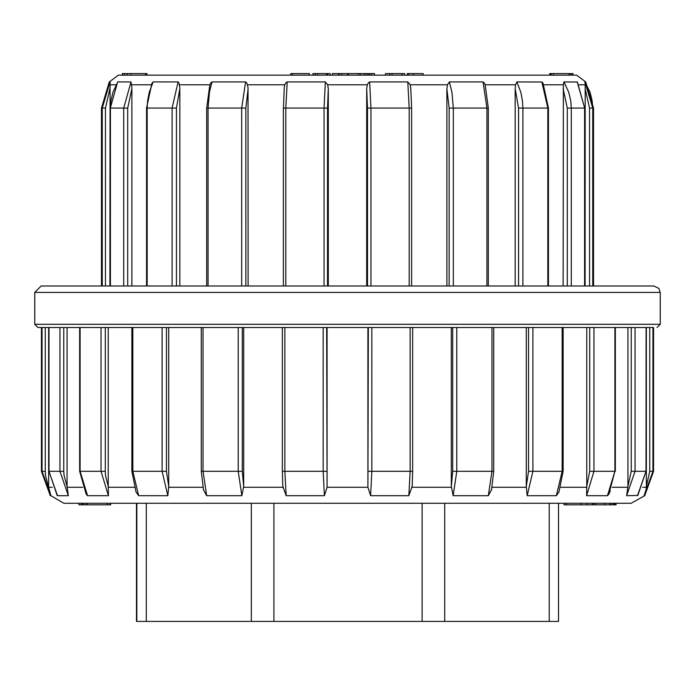 <?xml version="1.0" encoding="UTF-8"?>
<svg xmlns="http://www.w3.org/2000/svg" width="695" height="695" viewBox="0 0 695 695"><rect width="100%" height="100%" fill="white"/><g stroke="black" fill="none" stroke-linecap="round" stroke-linejoin="round"><path stroke-width="1.04" d="M558.528 621.434L558.528 503.232L558.528 621.434L136.472 621.434L136.472 503.232L136.472 621.434M615.11 503.232L615.11 504.831L616.013 504.831L616.013 503.232L593.487 503.232L593.487 504.831L580.916 504.831L580.916 503.232M110.722 503.232L110.722 504.831L86.328 504.831L86.328 503.232L83.496 503.232L83.496 504.831L78.943 504.831L78.943 503.232L78.995 504.831M644.717 495.735L644.091 495.735L652.926 471.271L653.543 471.271L644.717 495.735L631.182 503.232L63.818 503.232L50.9 495.709M324.417 495.735L323.21 471.271L323.21 327.536L326.624 327.536L327.084 487.264L324.417 495.735L286.158 495.735L282.839 486.387M241.869 495.735L238.237 471.271L238.237 327.536L242.286 327.536L242.286 471.271L243.71 486.387L241.869 495.735L206.71 495.735L203.331 489.419M167.877 495.735L162.126 471.271L162.126 327.536L166.479 327.536L166.479 471.271L168.72 486.387L167.877 495.735L138.67 495.735L135.985 491.921M134.274 487.264L108.194 487.264L108.212 486.387L108.437 495.735L87.544 495.735L86.111 494.067M82.688 487.264L67.076 487.264L67.085 486.387L68.371 495.735L57.477 495.735L56.721 494.753M42.074 327.536L41.457 327.536L41.457 471.271L42.074 471.271L42.074 327.536L45.262 327.536L45.262 471.271L45.54 475.684L50.909 495.735L42.074 471.271L50.909 495.735M608.881 494.093L610.323 490.922M649.738 327.536L652.926 327.536L652.926 471.271L644.091 495.735L646.202 489.289L646.315 486.387L649.738 471.271L649.738 327.536L646.315 327.536L646.315 486.387M637.819 495.422L626.629 495.735L627.915 486.387L631.199 471.271L631.199 327.536L627.915 327.536L627.915 486.387M607.456 495.735L614.91 471.271L608.777 494.249L607.456 495.735L586.563 495.735L586.789 486.387L589.673 471.271L589.673 327.536L586.789 327.536L586.789 486.387M558.997 491.956L556.33 495.735L527.123 495.735L526.28 486.387L528.521 471.271L528.521 327.536L526.28 327.536L526.28 486.387M491.678 489.393L488.29 495.735L453.131 495.735L451.29 486.387L452.714 471.271L452.714 327.536L451.29 327.536L451.29 486.387M412.161 486.387L408.842 495.735L370.583 495.735L367.916 487.264L368.376 327.536L371.79 327.536L371.79 471.271L370.583 495.735M48.685 486.387L48.685 327.536L45.262 327.536M48.685 327.536L48.911 471.271L57.477 495.735M59.9 327.536L48.989 327.536L48.989 471.271L59.9 471.271L59.9 327.536L63.801 327.536L63.801 471.271L64.07 475.684L67.085 486.387L67.085 327.536L63.801 327.536M67.085 327.536L80.09 327.536L80.09 471.271L87.544 495.735M108.437 495.735L101.027 471.271L101.027 327.536L80.09 327.536M101.027 327.536L105.327 327.536L105.327 471.271L105.562 475.684L108.212 486.387L108.212 327.536L105.327 327.536M108.212 327.536L132.849 327.536L132.849 471.271L138.67 495.735M162.126 327.536L132.849 327.536M168.72 486.387L168.72 327.536L166.479 327.536M168.72 327.536L203.001 327.536L203.001 471.271L206.71 495.735M238.237 327.536L203.001 327.536M243.71 486.387L243.71 327.536L242.286 327.536M243.71 327.536L284.863 327.536L284.863 471.271L286.158 495.735M282.352 327.536L282.318 471.271L326.624 471.271M323.21 327.536L284.863 327.536M327.11 486.387L327.11 327.536L326.624 327.536M327.11 327.536L367.89 327.536L367.89 486.387M408.842 495.735L410.137 471.271L410.137 327.536L371.79 327.536M410.137 327.536L412.648 327.536M368.376 471.271L412.682 471.271L412.682 327.536L451.29 327.536M488.29 495.735L491.999 471.271L491.999 327.536L456.763 327.536L456.763 471.271L453.131 495.735M491.999 327.536L493.685 327.536L493.685 471.271L452.714 471.271M528.521 327.536L532.874 327.536L532.874 471.271L527.123 495.735M556.33 495.735L562.151 471.271L562.151 327.536L532.874 327.536M562.151 327.536L586.789 327.536M589.673 327.536L593.973 327.536L593.973 471.271L586.563 495.735M589.673 471.271L614.91 471.271L614.91 327.536L593.973 327.536M614.91 327.536L627.915 327.536M631.199 327.536L635.1 327.536L635.1 471.271L626.629 495.735M637.524 495.735L646.011 471.271L646.089 327.536L635.1 327.536M631.199 471.271L646.089 471.271L646.315 327.536M653.543 471.271L653.543 327.536L652.926 327.536M653.543 327.536L37.947 327.536L34.75 324.339L660.25 324.339L657.053 327.536M34.75 292.395L41.135 286.001L653.865 286.001L658.877 288.434L660.25 292.395L34.75 292.395L34.75 324.339M68.371 495.735L59.9 471.271L63.801 471.271M615.11 504.831L614.771 503.232M614.771 504.831L614.554 503.232M614.554 504.831L614.206 503.232M614.206 504.831L613.016 504.831L613.016 503.232M613.016 504.831L612.582 503.232M612.582 504.831L610.392 504.831L610.392 503.232M87.049 504.831L87.049 503.232M86.328 504.831L83.496 504.831M82.783 504.831L82.783 503.232M610.392 504.831L595.632 504.831L595.632 503.232M609.802 504.831L609.802 503.232M595.632 504.831L593.487 504.831M580.916 504.831L566.216 504.831L566.216 503.232M566.216 504.831L564.079 504.831L564.079 503.232M109.297 81.897L110.088 81.897L102.287 108.073L101.513 108.073L109.297 81.897L118.445 75.164L576.555 75.164L585.703 81.897L584.912 81.897L590.02 92.253L592.166 100.853L592.713 108.073L584.912 81.897L585.147 84.747L578.944 84.747M146.975 75.164L146.975 73.566L122.294 73.566L122.294 75.164L347.682 75.164L347.682 73.566L348.282 73.566L348.282 75.164L358.62 75.164L358.62 73.566L366.057 73.566L366.057 75.164L360.444 75.164L360.444 73.566M366.057 73.566L374.553 73.566L374.553 75.164L385.499 75.164L385.499 73.566L404.447 73.566L404.447 75.164L408.868 75.164L408.868 73.566L413.429 73.566L413.429 75.164M364.102 73.566L364.102 75.164L366.057 75.164L361.374 75.164M423.142 75.164L550.675 75.164L423.142 75.164L423.142 73.566L413.429 73.566M549.719 75.164L549.719 73.566L571.238 73.566L571.238 75.164L571.446 73.566L572.984 73.566L572.984 75.164M568.962 73.566L568.962 75.164L569.344 73.566M585.086 286.001L585.147 84.747M563.106 286.001L563.376 84.747L563.966 81.897L577.337 81.967L584.686 108.073L577.224 81.897M366.734 286.001L366.734 88.665L367.351 84.747L368.576 82.523L369.636 81.897L407.817 81.897L410.18 84.747L410.78 88.665M446.928 286.001L446.928 88.665L447.493 84.747L449.422 81.897L482.99 81.897L484.398 83.096L485.266 85.129M515.125 286.001L515.125 88.665L515.568 84.747L516.906 81.897L542.057 81.967L543.021 83.278L548.424 108.073L547.825 108.073L541.831 81.897M563.723 82.236L563.636 82.731M102.287 286.001L102.287 108.073L110.088 81.897L109.914 286.001M117.776 81.897L112.964 92.253L110.948 100.853L110.314 108.073L117.672 81.949L131.034 81.897L131.868 87.448L131.894 286.001M151.884 83.487L153.169 81.897L178.094 81.897L178.945 83.096L179.84 87.448L179.875 286.001M209.725 85.155L211.019 82.523L212.01 81.897L245.578 81.897L246.821 83.096L248.028 87.448L248.072 286.001M284.255 87.596L284.82 84.747L286.097 82.523L287.183 81.897L325.364 81.897L327.649 84.747L328.266 88.665L328.266 286.001M589.534 286.001L589.534 108.073L585.086 88.665M109.914 88.665L105.466 108.073L105.466 286.001M123.719 286.001L123.719 108.073L131.034 81.897M131.894 88.665L127.715 108.073L127.715 286.001M172.134 286.001L172.134 108.073L178.094 81.897M153.169 81.897L149.243 92.253L147.592 100.853L147.175 108.073L147.175 286.001M179.875 88.665L176.469 108.073L176.469 286.001M241.712 286.001L241.712 108.073L245.578 81.897M212.01 81.897L209.43 92.253L208.074 108.073L208.074 286.001M248.072 88.665L245.848 108.073L245.848 286.001M324.044 286.001L324.044 108.073L325.364 81.897M287.183 81.897L285.793 108.073L285.793 286.001M328.266 88.665L327.493 108.073L327.493 286.001M409.207 286.001L409.207 108.073L407.817 81.897M369.636 81.897L370.956 108.073L370.956 286.001M367.507 286.001L367.507 108.073L366.734 88.665M486.926 286.001L486.926 108.073L482.99 81.897M449.422 81.897L451.95 92.253L453.288 108.073L453.288 286.001M449.152 286.001L449.152 108.073L446.928 88.665M516.906 81.897L520.807 92.253L522.449 100.853L522.866 108.073L522.866 286.001M518.531 286.001L518.531 108.073L515.125 88.665M563.966 81.897L568.753 92.253L570.769 100.853L571.281 108.073L571.281 286.001M567.285 286.001L567.285 108.073L563.106 88.665M332.262 75.164L332.262 73.566L339.221 73.566L339.221 75.164M338.647 73.566L338.647 75.164M339.221 73.566L341.758 73.566L341.758 75.164M341.758 73.566L347.517 73.566L347.517 75.164M332.332 73.566L332.332 75.164M312.889 75.164L312.889 73.566L315.2 73.566L315.2 75.164M315.2 73.566L317.719 73.566L317.719 75.164M317.719 73.566L326.52 73.566L326.52 75.164M326.52 73.566L327.606 73.566L327.606 75.164M327.606 73.566L330.125 73.566L330.125 75.164M550.127 73.566L550.127 75.164M122.607 73.566L122.607 75.164M570.856 73.566L570.856 75.164M404.447 75.164L407.183 75.164L407.183 73.566L408.868 73.566M389.713 73.566L389.713 75.164M392.093 73.566L392.093 75.164M401.91 73.566L401.91 75.164M368.02 73.566L368.02 75.164M369.54 73.566L369.54 75.164M348.282 73.566L358.62 73.566M292.3 75.164L292.3 73.566L290.779 73.566L290.779 75.164M292.3 73.566L292.43 75.164M292.43 73.566L309.344 73.566L309.344 75.164M136.846 621.434L136.846 503.232M444.696 503.232L444.696 621.434M549.232 621.434L549.232 503.232M273.926 503.232L273.926 621.434M422.134 621.434L422.134 503.232M146.254 503.232L146.254 621.434M251.312 621.434L251.312 503.232M327.084 487.264L367.916 487.264M243.684 487.264L282.865 487.264M168.694 487.264L202.853 487.264M48.685 487.264L52.299 487.264M642.71 487.264L646.315 487.264M612.321 487.264L627.924 487.264M560.735 487.264L586.806 487.264M492.147 487.264L526.306 487.264M412.135 487.264L451.316 487.264M652.926 471.271L649.738 471.271M637.828 495.431L646.011 471.271M528.521 471.271L563.106 471.271L563.106 327.536M203.444 489.905L201.315 471.271L242.286 471.271M136.15 492.303L131.894 471.271L166.479 471.271M86.223 494.249L79.682 471.271L105.327 471.271M48.989 471.271L57.164 495.422M45.262 471.271L42.074 471.271M81.254 504.831L81.254 503.232M110.236 504.831L110.236 503.232M107.299 504.831L107.299 503.232M586.997 504.831L586.997 503.232M563.376 84.747L543.69 84.747M367.351 84.747L327.649 84.747M447.493 84.747L410.18 84.747M515.568 84.747L485.153 84.747M116.056 84.747L109.853 84.747M151.31 84.747L131.624 84.747M209.847 84.747L179.432 84.747M284.82 84.747L247.507 84.747M593.487 286.001L593.487 108.073L592.713 108.073L592.713 286.001M589.534 108.073L592.713 108.073M105.466 108.073L102.287 108.073M127.715 108.073L110.427 108.073L110.427 286.001M176.469 108.073L146.576 108.073L146.576 286.001M245.848 108.073L206.693 108.073L206.693 286.001M327.493 108.073L283.404 108.073L283.404 286.001M283.447 108.073L284.272 87.405M411.553 108.073L367.507 108.073M485.232 85.016L488.307 108.073L449.152 108.073M547.825 286.001L547.825 108.073L518.531 108.073M584.573 286.001L584.573 108.073L567.285 108.073M551.196 73.566L551.196 75.164M553.576 73.566L553.576 75.164M130.721 73.566L130.721 75.164M145.611 73.566L145.611 75.164M371.356 73.566L371.356 75.164M660.25 292.395L660.25 324.339M615.318 471.271L615.318 327.536M563.106 471.271L558.85 492.303M493.685 471.271L491.556 489.905M412.682 471.271L412.118 487.508M282.882 487.499L282.318 471.271M201.315 471.271L201.315 327.536M131.894 471.271L131.894 327.536M79.682 471.271L79.682 327.536M41.457 471.271L50.283 495.735M604.676 504.831L604.676 503.232M592.218 504.831L592.218 503.232M385.499 75.164L374.553 75.164M593.487 108.073L585.703 81.897M101.513 108.073L101.513 286.001M110.314 108.073L110.314 286.001M146.576 108.073L151.979 83.27M206.693 108.073L209.768 85.016M411.596 286.001L411.596 108.073L410.728 87.405M488.307 108.073L488.307 286.001M548.424 108.073L548.424 286.001M584.686 108.073L584.686 286.001M122.407 73.566L122.407 75.164M124.631 73.566L124.631 75.164M550.675 73.566L550.675 75.164M127.359 73.566L127.359 75.164M146.853 73.566L146.853 75.164"/></g></svg>

